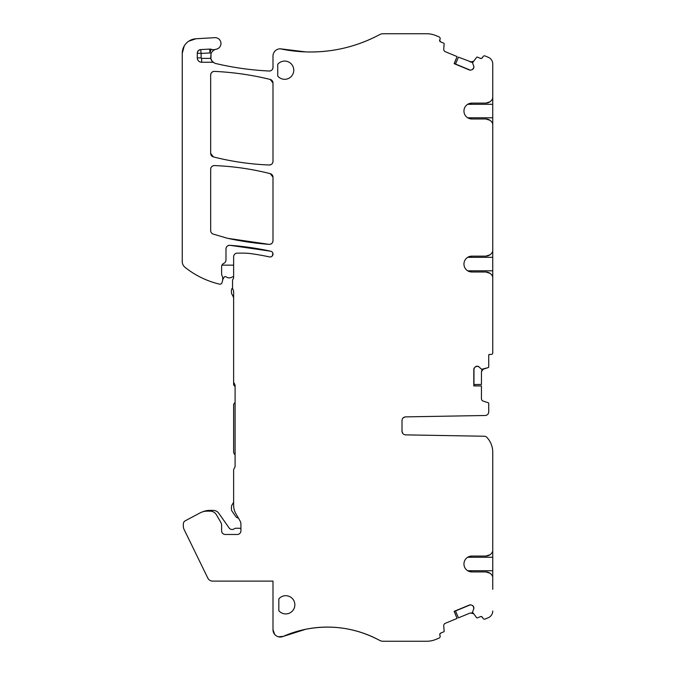 <?xml version="1.0" encoding="UTF-8"?>
<svg xmlns="http://www.w3.org/2000/svg" width="675" height="675" viewBox="0 0 675 675"><rect width="100%" height="100%" fill="white"/><g stroke="black" fill="none" stroke-linecap="round" stroke-linejoin="round"><path stroke-width="1.01" d="M489.991 573.235L485.823 571.928A7.29 7.29 0 0 1 492.75 576.939L492.75 570.729L467.708 570.729L471.892 571.928A7.931 7.931 0 0 1 463.953 563.988A7.931 7.931 0 0 1 471.892 556.057L467.708 557.246L492.75 557.246L492.742 551.062A7.29 7.29 135 0 1 485.823 556.057L471.892 556.057L485.823 556.057L489.991 554.74M492.75 589.317L492.742 576.923M492.75 277.012L492.75 270.81L467.708 270.81L471.892 272L485.823 272A7.29 7.29 0 0 1 492.75 277.012L492.75 352.957A1.46 1.46 0 0 1 491.29 354.417L489.468 354.417L488.734 355.143A0.726 0.726 0 0 1 489.468 354.417A0.726 0.726 0 0 0 488.734 355.143L488.734 366.888A0.726 0.726 0 0 1 488.236 367.588L481.596 369.318L479.098 366.964A2.548 2.548 0 0 0 477.292 366.221A2.548 2.548 0 0 1 479.098 366.964L477.292 366.221L475.234 366.964A2.548 2.548 0 0 1 477.039 366.221A2.548 2.548 0 0 0 475.234 366.964L474.542 367.656A2.548 2.548 0 0 0 473.968 368.542L473.968 384.522L481.452 384.446L481.452 371.638L481.908 370.178L481.452 371.638L483.207 369.217L481.967 370.102L483.207 369.217M471.892 272A7.931 7.931 0 0 1 463.953 264.068A7.931 7.931 0 0 1 471.892 256.137L485.823 256.137A7.29 7.29 0 0 0 492.75 251.117L492.742 251.142M492.75 123.989L492.75 117.787L467.708 117.787L471.892 118.977L485.823 118.977A7.29 7.29 0 0 1 492.75 123.989L492.75 270.81M471.892 118.977A7.931 7.931 0 0 1 463.953 111.046A7.931 7.931 0 0 1 471.892 103.106L485.823 103.106A7.29 7.29 0 0 0 492.75 98.094L492.742 98.12M482.659 57.316A1.823 1.823 0 0 1 481.815 58.236L482.659 57.316L481.815 58.236A1.823 1.823 0 0 0 482.659 57.316L482.794 56.978A1.823 1.823 0 0 1 485.173 55.991L488.244 57.265A7.29 7.29 0 0 1 492.75 63.998L492.75 117.787M481.815 58.236A1.46 1.46 0 0 1 480.44 58.371L477.461 57.139L480.44 58.371L481.815 58.236L480.44 58.371A1.46 1.46 0 0 0 481.815 58.236M473.614 68.2A2.548 2.548 0 0 1 472.23 69.584L473.707 67.964A2.548 2.548 0 0 0 473.707 66.015L472.492 62.8L476.634 57.333A0.726 0.726 0 0 1 477.461 57.139M472.23 69.584L471.327 69.955A2.548 2.548 0 0 1 469.37 69.955L454.14 63.652L457.076 56.582L445.298 51.697A2.548 2.548 0 0 1 443.728 49.14L444.142 43.875A0.726 0.726 0 0 0 443.694 43.149L440.716 41.917A1.46 1.46 0 0 1 439.898 39.606L440.032 39.268A1.823 1.823 0 0 0 439.054 36.889L435.932 35.598L439.054 36.889M272.995 56.093L272.995 67.373C272.759 69.668 271.485 70.883 269.182 71.01C271.485 70.883 272.759 69.668 272.995 67.373A3.645 3.645 0 0 1 269.182 71.01A3.645 3.645 0 0 0 272.995 67.373L272.995 56.093A7.29 7.29 0 0 1 280.285 48.803A145.775 145.775 0 0 0 305.792 51.908C331.931 52.658 356.543 46.887 379.628 34.619C356.543 46.887 331.931 52.658 305.792 51.908A145.775 145.775 0 0 0 379.628 34.619A7.29 7.29 0 0 1 383.079 33.75L426.659 33.75A24.232 24.232 0 0 1 435.932 35.598M216.076 63.593C233.55 67.694 251.252 70.175 269.182 71.01C251.252 70.175 233.55 67.694 216.076 63.593A291.541 291.541 0 0 0 269.182 71.01A291.541 291.541 0 0 1 216.076 63.593A7.374 7.374 0 0 1 214.009 62.758A3.645 3.645 0 0 0 212.153 62.252L212.153 61.197L214.009 62.758A7.374 7.374 0 0 1 211.267 59.915M200.703 49.579L201.133 53.426L197.269 53.215A3.645 3.645 0 0 1 200.72 49.579L209.756 49.089A3.645 3.645 0 0 1 211.132 49.283L209.756 49.089L209.917 52.954L201.133 53.426L201.133 57.881A0.506 0.506 0 0 0 201.639 58.388L201.639 62.252L212.153 62.252M201.639 62.252A4.371 4.371 0 0 1 197.269 57.881L201.133 57.881M200.72 49.579C198.61 49.883 197.454 51.089 197.269 53.215L197.269 57.881M212.532 51.216A7.374 7.374 0 0 1 215.612 49.368A7.29 7.29 0 0 1 211.132 49.283L209.917 52.954A11.154 11.154 0 0 0 211.089 53.283C212.515 50.937 214.026 49.638 215.62 49.368A7.374 7.374 0 0 1 216.287 49.191A5.83 5.83 0 0 0 220.911 42.727A5.83 5.83 0 0 0 214.785 37.657L195.969 38.77L188.772 41.175L195.969 38.77L214.785 37.657M221.957 275.518A3.645 3.645 0 0 1 221.611 273.983A3.645 3.645 0 0 0 221.957 275.518L222.531 276.767A1.823 1.823 0 0 1 222.708 277.535L222.708 279.627A3.645 3.645 0 0 1 222.581 280.572L222.05 282.563A2.185 2.185 0 0 1 219.426 284.124A87.463 87.463 0 0 1 184.984 267.275A7.29 7.29 0 0 1 182.25 261.588L182.25 53.317A14.58 14.58 0 0 1 195.969 38.77M221.611 266.709A3.645 3.645 0 0 1 223.796 263.368A3.645 3.645 0 0 0 221.611 266.709L221.611 273.983M225.982 248.932C226.243 246.594 227.543 245.388 229.897 245.303C227.543 245.388 226.243 246.594 225.982 248.932A3.645 3.645 0 0 1 229.897 245.303A3.645 3.645 0 0 0 225.982 248.932L225.982 260.027A3.645 3.645 0 0 1 223.796 263.368M229.897 245.303L270.7 251.218L229.897 245.303A291.541 291.541 0 0 1 270.7 251.218A2.919 2.919 0 0 1 272.928 254.686A2.919 2.919 0 0 1 269.468 256.913A249.632 249.632 0 0 0 251.243 253.69A58.312 58.312 0 0 0 243.219 253.133L237.279 253.133L243.219 253.133M222.708 279.627L224.184 277.147A1.46 1.46 0 0 1 226.209 276.877A5.105 5.105 0 0 0 231.905 277.155A2.919 2.919 0 0 1 233.634 276.742L233.634 277.138A3.645 3.645 0 0 1 232.951 279.264A3.645 3.645 0 0 0 233.634 277.138L233.634 256.778A3.645 3.645 0 0 1 237.279 253.133M233.094 289.752A3.645 3.645 0 0 1 233.634 291.668A3.645 3.645 0 0 0 233.094 289.752A3.645 3.645 0 0 1 232.546 287.828L232.546 280.538A2.185 2.185 0 0 1 232.951 279.264M234.368 383.602A3.645 3.645 0 0 1 235.094 385.788A3.645 3.645 0 0 0 234.368 383.602A3.645 3.645 0 0 1 233.634 381.417L233.634 291.668M235.094 385.788L235.094 465.961A3.645 3.645 0 0 1 234.368 468.146A3.645 3.645 0 0 0 235.094 465.961M239.954 520.746A7.29 7.29 0 0 1 240.924 524.391A7.29 7.29 0 0 0 239.954 520.746L235.887 513.7A16.765 16.765 0 0 1 233.634 505.322L233.634 470.332A3.645 3.645 0 0 1 234.368 468.146M240.924 524.391L240.924 530.828A3.645 3.645 0 0 1 237.279 534.473A3.645 3.645 0 0 0 240.924 530.828M225.256 534.473A3.645 3.645 0 0 1 221.611 530.828A3.645 3.645 0 0 0 225.256 534.473L237.279 534.473M221.611 525.336L221.611 530.828L221.611 525.336A5.83 5.83 0 0 0 220.835 522.425L216.43 514.797A7.29 7.29 0 0 0 210.119 511.152L207.023 511.152L210.119 511.152M212.718 581.116L272.995 581.116L272.995 629.741L272.995 581.116L212.718 581.116A5.468 5.468 0 0 1 207.799 578.053L184.081 529.428A7.29 7.29 0 0 1 183.347 526.23L183.347 523.994A3.645 3.645 0 0 1 185.279 520.779L200.18 512.857A14.58 14.58 0 0 1 207.023 511.152M473.833 607.407L473.707 607.036A2.548 2.548 0 0 1 473.707 608.985L473.614 606.8L472.23 605.416A2.548 2.548 0 0 1 473.614 606.8A2.548 2.548 0 0 0 472.23 605.416L471.327 605.045A2.548 2.548 0 0 0 469.37 605.045L454.14 611.347L457.076 618.418L445.298 623.303A2.548 2.548 0 0 0 443.728 625.86L444.142 631.125A0.726 0.726 0 0 1 443.694 631.851L440.716 633.083L439.838 634.154L440.716 633.083A1.46 1.46 0 0 0 439.838 634.154L439.898 635.394L439.838 634.154A1.823 1.823 0 0 0 439.898 635.394L440.032 635.732A1.823 1.823 0 0 1 439.054 638.111L435.932 639.402A24.232 24.232 0 0 1 426.659 641.25L383.079 641.25A7.29 7.29 0 0 1 379.595 640.364A109.325 109.325 0 0 0 305.792 629.243L283.23 636.407L305.792 629.243A109.325 109.325 0 0 0 283.23 636.407L278.302 636.753L283.23 636.407A7.29 7.29 0 0 1 272.995 629.741L274.666 634.39L272.995 629.741M481.815 616.764A1.823 1.823 0 0 1 482.659 617.684L481.815 616.764L482.659 617.684A1.823 1.823 0 0 0 481.815 616.764L480.44 616.629L481.815 616.764A1.46 1.46 0 0 0 480.44 616.629L477.461 617.861A0.726 0.726 0 0 1 476.634 617.667L472.492 612.2L473.707 608.985A2.548 2.548 0 0 0 473.707 607.036M482.794 618.022L482.794 618.022A1.823 1.823 0 0 0 485.173 619.009L488.244 617.735L485.173 619.009M492.75 611.002A7.29 7.29 0 0 1 488.244 617.735M471.892 571.928L485.823 571.928M473.799 369.461L474.542 367.656A2.548 2.548 0 0 0 473.799 369.461L473.799 385.94L481.452 385.94L481.452 398.697A2.548 2.548 0 0 0 483.207 401.119L488.236 402.747A0.726 0.726 0 0 1 488.734 403.448L488.734 411.851A3.645 3.645 0 0 1 485.156 415.496L405.582 416.88A3.645 3.645 0 0 0 404.975 416.948C403.127 417.428 402.14 418.627 402.005 420.525L402.005 431.224C402.14 433.122 403.127 434.32 404.975 434.801A3.645 3.645 0 0 0 405.582 434.869L484.304 436.236A3.645 3.645 0 0 1 486.911 437.4A21.862 21.862 0 0 1 492.75 452.275L492.75 551.045M210.676 75.026C210.921 72.731 212.195 71.525 214.49 71.39A3.645 3.645 0 0 0 210.676 75.026A3.645 3.645 0 0 1 214.49 71.39A291.541 291.541 0 0 1 270.219 79.439A3.645 3.645 0 0 1 272.995 82.974L272.995 161.35A3.645 3.645 0 0 1 269.207 164.995A269.679 269.679 0 0 1 213.427 156.921A3.645 3.645 0 0 1 210.676 153.385L210.676 75.026C210.921 72.731 212.195 71.525 214.49 71.39C233.331 72.276 251.902 74.959 270.219 79.439L272.995 82.974A3.645 3.645 0 0 0 270.219 79.439L272.995 82.974M210.676 230.614L210.676 169.214C210.912 166.936 212.178 165.721 214.464 165.569A3.645 3.645 0 0 0 210.676 169.214A3.645 3.645 0 0 1 214.464 165.569A269.679 269.679 0 0 1 270.245 173.652A3.645 3.645 0 0 1 272.995 177.179L272.995 240.722A3.645 3.645 0 0 1 269.089 244.358A291.541 291.541 0 0 1 227.998 238.376A29.152 29.152 0 0 1 225.982 237.862L213.292 234.107A3.645 3.645 0 0 1 210.676 230.614A3.645 3.645 0 0 0 213.292 234.107M277.737 64.268A9.113 9.113 0 0 1 290.933 63.585A9.113 9.113 0 0 1 290.933 76.798A9.113 9.113 0 0 1 277.737 76.115L277.737 64.268M278.826 598.885L278.826 610.732A9.113 9.113 0 0 0 292.022 611.415A9.113 9.113 0 0 0 292.022 598.202A9.113 9.113 0 0 0 278.826 598.885M471.892 103.106L467.708 104.304L492.75 104.304M489.991 101.798L485.823 103.106M469.37 605.045L454.267 611.305L457.076 618.418M211.089 53.283L210.659 58.388L212.153 61.197M469.37 69.955L454.267 63.695L457.076 56.582M474.542 367.656L473.968 368.542L473.799 385.813L481.452 385.94M471.892 256.137L467.708 257.327L492.75 257.327M489.999 273.316L485.823 272M492.75 320.06L492.75 313.183M489.991 120.293L485.823 118.977M489.999 254.821L485.823 256.137M402.005 431.224L402.764 433.443L402.005 431.224M404.975 416.948L402.924 418.103L404.975 416.948A3.645 3.645 0 0 1 405.582 416.88M471.327 605.045L470.289 604.851L471.327 605.045A2.548 2.548 0 0 0 470.289 604.851L455.524 610.968L458.452 617.853L470.289 612.951L473.2 613.651A2.548 2.548 0 0 0 471.825 612.816L473.2 613.651A2.548 2.548 0 0 0 471.825 612.816M472.492 612.2L476.634 617.667M182.25 53.317L184.233 45.993L182.25 53.317L182.25 261.588M210.921 59.172L211.064 53.342L210.921 59.172M305.792 51.908L280.285 48.803L305.792 51.908M439.838 40.846L440.716 41.917L439.838 40.846L439.898 39.606L439.838 40.846A1.823 1.823 0 0 1 439.898 39.606M473.2 61.349L471.901 62.168L473.2 61.349L470.289 62.049L471.817 62.184L458.452 57.147L455.524 64.032L470.289 70.149L471.327 69.955A2.548 2.548 0 0 1 470.289 70.149L471.327 69.955M423.267 416.576L485.156 415.496L423.267 416.576M405.582 434.869L404.975 434.801L405.582 434.869M484.304 436.236L423.082 435.173L484.304 436.236M305.792 629.243C331.695 624.308 356.299 628.012 379.595 640.364C356.299 628.012 331.695 624.308 305.792 629.243M272.894 253.285L272.312 255.943L272.894 253.285M213.427 156.921L210.676 153.385L213.427 156.921A269.679 269.679 0 0 0 269.207 164.995C250.332 164.253 231.736 161.561 213.427 156.921C231.736 161.561 250.332 164.253 269.207 164.995A3.645 3.645 0 0 0 272.995 161.35C272.759 163.637 271.493 164.843 269.207 164.995C271.493 164.843 272.759 163.637 272.995 161.35M227.998 238.376L269.089 244.358L227.998 238.376M272.995 240.722C272.742 243.059 271.434 244.274 269.089 244.358A3.645 3.645 0 0 0 272.995 240.722C272.742 243.059 271.434 244.274 269.089 244.358M270.245 173.652L272.995 177.179L270.245 173.652A269.679 269.679 0 0 0 214.464 165.569C233.339 166.32 251.935 169.012 270.245 173.652C251.935 169.012 233.339 166.32 214.464 165.569C212.178 165.721 210.912 166.936 210.676 169.214M383.079 33.75L426.659 33.75M440.716 41.917L443.694 43.149M472.492 62.8L476.634 57.333M485.173 55.991L488.244 57.265M492.75 289.398L492.75 292.781M488.734 355.143L489.468 354.417A0.726 0.726 0 0 0 488.734 355.143M482.962 369.301L488.236 367.588M488.734 411.851L488.734 403.448M492.75 570.729L492.75 557.246M440.716 633.083L443.694 631.851M439.054 638.111L435.932 639.402M383.079 641.25L426.659 641.25M207.799 578.053L184.081 529.428M183.347 526.23L183.347 523.994M200.18 512.857L185.279 520.779M233.634 505.322L233.634 470.332M232.546 280.538L232.546 287.828M221.965 265.14L233.634 265.14L233.634 256.778M222.581 280.572L222.05 282.563M214.49 71.39C233.331 72.276 251.902 74.959 270.219 79.439A291.541 291.541 0 0 0 214.49 71.39M210.659 58.388L201.639 58.388M473.707 66.015L473.833 67.593M283.23 636.407A109.325 109.325 0 0 1 379.595 640.364M481.596 369.318L482.853 369.318M202.745 511.793A17.491 17.491 0 0 1 209.588 510.401L213.199 510.401A6.927 6.927 0 0 1 218.869 513.354L229.087 527.943A3.645 3.645 0 0 0 234.208 528.803A2.919 2.919 0 0 1 235.913 528.255L239.102 528.255A5.468 5.468 0 0 1 240.924 528.567M220.835 522.425L216.43 514.797M233.634 502.192L231.938 505.128A3.645 3.645 0 0 0 231.449 506.95L231.449 509.203A3.645 3.645 0 0 0 232.107 511.296L235.752 516.502A3.645 3.645 0 0 0 238.385 518.037L235.887 513.7M235.094 402.528L234.276 403.346A2.185 2.185 0 0 0 233.634 404.89L233.634 451.828A3.645 3.645 0 0 0 234.706 454.41L235.094 454.798M235.094 386.497L233.634 385.037L233.634 381.417M233.634 298.797A5.83 5.83 0 0 0 232.858 295.886L231.938 294.292A3.645 3.645 0 0 1 231.449 292.469L231.449 290.284A2.919 2.919 0 0 1 232.546 288.006M222.708 279.045L222.708 277.535M199.235 49.975L197.589 51.713"/></g></svg>
